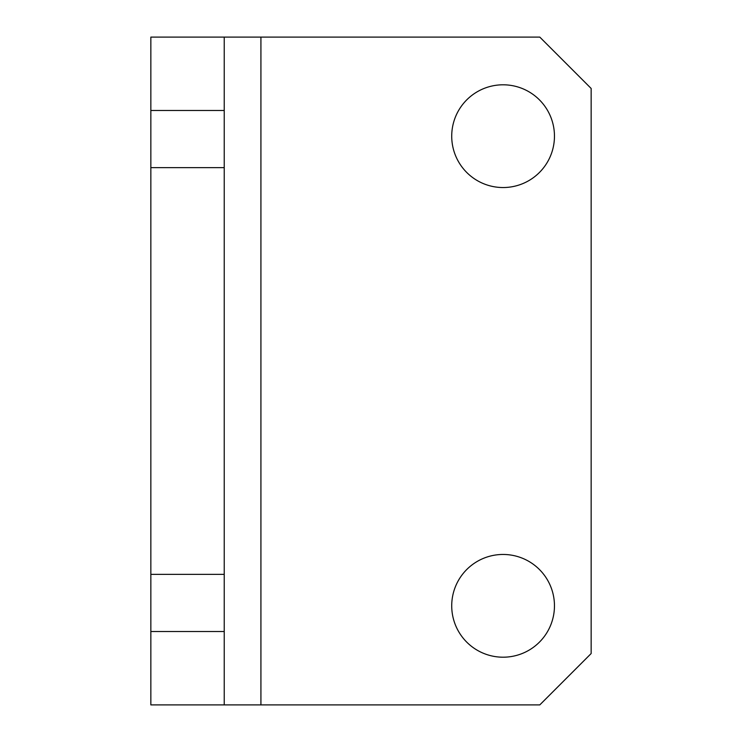 <?xml version="1.0" encoding="UTF-8"?>
<svg xmlns="http://www.w3.org/2000/svg" width="742" height="742" viewBox="0 0 742 742"><rect width="100%" height="100%" fill="white"/><g stroke="black" fill="none" stroke-linecap="round" stroke-linejoin="round"><path stroke-width="1.11" d="M503.095 554.459A51.365 51.365 0 0 0 451.72 605.834A51.365 51.365 0 0 0 503.095 657.199A51.365 51.365 0 0 0 554.459 605.834A51.365 51.365 0 0 0 503.095 554.459M503.095 84.801A51.365 51.365 0 0 0 451.72 136.166A51.365 51.365 0 0 0 503.095 187.54A51.365 51.365 0 0 0 554.459 136.166A51.365 51.365 0 0 0 503.095 84.801M150.849 631.516L224.232 631.516L224.232 704.9L150.849 704.9L150.849 37.1L224.232 37.1L224.232 110.484L150.849 110.484M150.849 167.627L224.232 167.627L224.232 110.484M260.924 704.9L539.786 704.9L591.151 653.535L591.151 88.465L539.786 37.1L260.924 37.1L260.924 704.9L224.232 704.9M224.232 631.516L224.232 167.627M224.232 574.373L150.849 574.373M224.232 37.1L260.924 37.1"/></g></svg>
